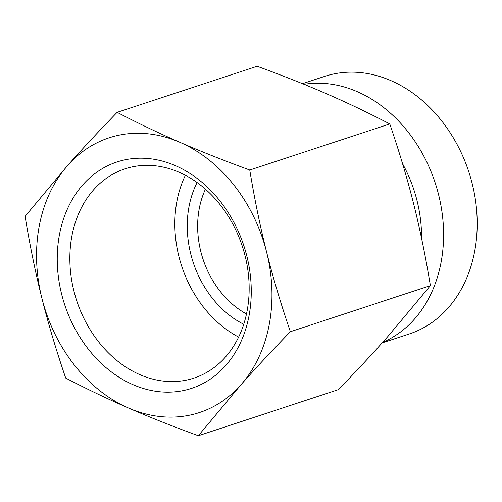 <?xml version="1.0" encoding="UTF-8"?>
<svg xmlns="http://www.w3.org/2000/svg" width="502" height="502" viewBox="0 0 502 502"><rect width="100%" height="100%" fill="white"/><g stroke="black" fill="none" stroke-linecap="round" stroke-linejoin="round"><path stroke-width="0.75" d="M290.369 331.715C271.72 350.923 255.223 368.644 240.878 384.871A144.601 114.412 -108.2 0 0 266.581 252.017C272.906 277.255 280.838 303.823 290.369 331.715L430.396 285.625C425.533 256.196 419.923 228.862 413.573 203.636C407.247 178.398 399.316 151.83 389.784 123.931C368.606 112.944 347.66 102.948 326.946 93.949C306.264 84.945 282.996 75.714 257.149 66.264L117.123 112.354C138.301 123.341 159.241 133.337 179.954 142.336A144.601 114.412 -108.2 0 0 67.626 165.509A144.601 114.412 -108.2 0 0 41.923 298.364A144.601 114.412 -108.2 0 0 128.55 408.051A144.601 114.412 -108.2 0 0 240.878 384.871L198.346 435.736C172.5 426.286 149.238 417.055 128.55 408.051C107.836 399.052 86.89 389.056 65.712 378.069C56.18 350.17 48.248 323.602 41.923 298.364C35.573 273.138 29.963 245.804 25.1 216.375L67.626 165.509C81.977 149.276 98.474 131.562 117.123 112.354M179.954 142.336C200.643 151.34 223.911 160.571 249.758 170.021C254.621 199.457 260.231 226.785 266.581 252.017A144.601 114.412 -108.2 0 0 179.954 142.336M249.758 170.021L389.784 123.931M243.74 324.273A94.897 75.08 71.8 0 1 212.202 298.025A94.897 75.08 71.8 0 1 197.091 182.559M205.431 189.204A85.861 67.933 -108.2 0 0 220.209 291.392A85.861 67.933 -108.2 0 0 246.501 313.97M245.07 255.807A110.151 87.153 71.8 0 1 193.941 378.094A110.151 87.153 71.8 0 1 76.718 300.711A110.151 87.153 71.8 0 1 125.067 168.835A110.151 87.153 71.8 0 1 245.07 255.807M246.84 256.089A119.187 94.307 -108.2 0 0 82.855 184.786A119.187 94.307 -108.2 0 0 133.068 384.701A119.187 94.307 -108.2 0 0 246.84 256.089M185.37 175.28A110.151 87.153 -108.2 0 0 238.626 337.087M304.017 84.311A135.565 107.265 71.8 0 1 407.969 131.819A135.565 107.265 71.8 0 1 382.606 342.408M198.346 435.736L338.379 389.646C357.022 370.438 373.526 352.724 387.87 336.491L430.396 285.625M302.48 83.683L324.48 76.442A135.565 107.265 71.8 0 1 441.578 120.756A135.565 107.265 71.8 0 1 409.249 333.981L382.166 342.891M421.573 238.387A123.461 97.683 -108.2 0 0 402.541 163.658"/></g></svg>
